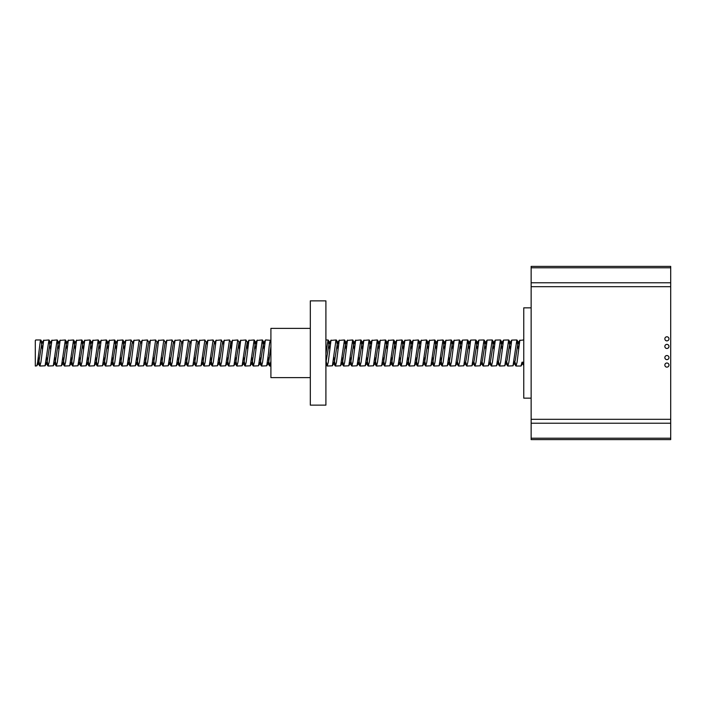 <?xml version="1.0" encoding="UTF-8"?>
<svg xmlns="http://www.w3.org/2000/svg" width="706" height="706" viewBox="0 0 706 706"><rect width="100%" height="100%" fill="white"/><g stroke="black" fill="none" stroke-linecap="round" stroke-linejoin="round"><path stroke-width="1.06" d="M664.849 365.073A2.056 2.056 0 0 0 666.905 367.129A2.056 2.056 0 0 0 668.953 365.073A2.056 2.056 0 0 0 666.905 363.016A2.056 2.056 0 0 0 664.849 365.073M664.849 357.58A2.056 2.056 0 0 0 666.905 359.636A2.056 2.056 0 0 0 668.953 357.58A2.056 2.056 0 0 0 666.905 355.533A2.056 2.056 0 0 0 664.849 357.58M664.849 338.836A2.056 2.056 0 0 0 666.905 340.883A2.056 2.056 0 0 0 668.953 338.836A2.056 2.056 0 0 0 666.905 336.78A2.056 2.056 0 0 0 664.849 338.836M664.849 346.434A2.056 2.056 0 0 0 666.905 348.482A2.056 2.056 0 0 0 668.953 346.434A2.056 2.056 0 0 0 666.905 344.378A2.056 2.056 0 0 0 664.849 346.434M39.898 366.035L45.078 365.796L48.926 339.965L43.666 340.416L40.93 362.213L39.898 366.035L38.256 357.033M48.105 366.035L53.285 365.796L57.133 339.965L51.873 340.416L49.138 362.213L48.105 366.035L46.464 357.033M56.312 366.035L61.493 365.796L65.34 339.965L60.089 340.416L57.354 362.213L56.312 366.035L54.68 357.033M64.52 366.035L69.7 365.796L73.548 339.965L68.297 340.416L65.561 362.213L64.52 366.035L62.887 357.033M72.727 366.035L77.907 365.796L81.764 339.965L76.504 340.416L73.768 362.213L72.727 366.035L71.094 357.033M80.943 366.035L86.123 365.796L89.971 339.965L84.711 340.416L81.975 362.213L80.943 366.035L79.301 357.033M89.15 366.035L94.33 365.796L98.178 339.965L92.927 340.416L90.191 362.213L89.15 366.035L87.518 357.033M97.357 366.035L102.538 365.796L106.385 339.965L101.134 340.416L98.399 362.213L97.357 366.035L95.725 357.033M105.565 366.035L110.745 365.796L114.593 339.965L109.342 340.416L106.606 362.213L105.565 366.035L103.932 357.033M113.781 366.035L118.961 365.796L122.809 339.965L117.549 340.416L114.813 362.213L113.781 366.035L112.139 357.033M121.988 366.035L127.168 365.796L131.016 339.965L125.765 340.416L123.02 362.213L121.988 366.035L120.355 357.033M130.195 366.035L135.375 365.796L139.223 339.965L133.972 340.416L131.237 362.213L130.195 366.035L128.563 357.033M138.402 366.035L143.583 365.796L147.43 339.965L142.18 340.416L139.444 362.213L138.402 366.035L136.77 357.033M146.619 366.035L151.799 365.796L155.647 339.965L150.387 340.416L147.651 362.213L146.619 366.035L144.977 357.033M154.826 366.035L160.006 365.796L163.854 339.965L158.594 340.416L155.858 362.213L154.826 366.035L153.193 357.033M163.033 366.035L168.213 365.796L172.061 339.965L166.81 340.416L164.074 362.213L163.033 366.035L161.4 357.033M171.24 366.035L176.421 365.796L180.268 339.965L175.017 340.416L172.282 362.213L171.24 366.035L169.608 357.033M179.448 366.035L184.637 365.796L188.484 339.965L183.225 340.416L180.489 362.213L179.448 366.035L177.815 357.033M187.664 366.035L192.844 365.796L196.692 339.965L191.432 340.416L188.696 362.213L187.664 366.035L186.022 357.033M195.871 366.035L201.051 365.796L204.899 339.965L199.648 340.416L196.912 362.213L195.871 366.035L194.238 357.033M204.078 366.035L209.258 365.796L213.106 339.965L207.855 340.416L205.119 362.213L204.078 366.035L202.445 357.033M212.285 366.035L217.466 365.796L221.313 339.965L216.062 340.416L213.327 362.213L212.285 366.035L210.653 357.033M220.501 366.035L225.682 365.796L229.529 339.965L224.27 340.416L221.534 362.213L220.501 366.035L218.86 357.033M228.709 366.035L233.889 365.796L237.737 339.965L232.486 340.416L229.75 362.213L228.709 366.035L227.076 357.033M236.916 366.035L242.096 365.796L245.944 339.965L240.693 340.416L237.957 362.213L236.916 366.035L235.283 357.033M245.123 366.035L250.303 365.796L254.151 339.965L248.9 340.416L246.165 362.213L245.123 366.035L243.491 357.033M253.339 366.035L258.52 365.796L262.367 339.965L257.108 340.416L254.372 362.213L253.339 366.035L251.698 357.033M270.91 340.345L265.65 339.965L265.324 340.416L262.579 362.213L261.547 366.035L259.914 357.033M261.547 366.035L266.727 365.796L268.545 353C269.321 343.593 270.107 339.383 270.91 340.363M270.91 361.304L269.56 365.893L268.121 357.033M40.71 339.965L35.785 339.965L35.3 340.566L35.3 366.035L36.862 365.796L37.647 362.213L40.383 340.416L40.966 340.204L42.36 348.967M48.926 339.965L50.576 348.967M57.133 339.965L58.783 348.967M65.34 339.965L66.991 348.967M73.548 339.965L75.198 348.967M81.764 339.965L83.414 348.967M89.971 339.965L91.621 348.967M98.178 339.965L99.828 348.967M106.385 339.965L108.036 348.967M114.593 339.965L116.243 348.967M122.809 339.965L124.459 348.967M131.016 339.965L132.834 343.019M139.223 339.965L141.05 343.019M147.43 339.965L149.257 343.019M155.647 339.965L157.464 343.019M163.854 339.965L165.672 343.019M172.061 339.965L173.888 343.019L173.323 342.895L175.159 340.107M180.268 339.965L182.095 343.019L181.53 342.895L183.366 340.107M188.484 339.965L190.302 343.019L189.746 342.895L191.573 340.107M196.692 339.965L198.907 344.149M204.899 339.965L207.114 344.149M213.106 339.965L215.33 344.149M221.313 339.965L223.537 344.149M229.529 339.965L231.745 344.149M230.527 343.513L231.18 348.967M237.737 339.965L239.952 344.149M238.743 343.513L239.387 348.967M245.944 339.965L248.159 344.149M246.95 343.513L247.594 348.967M254.151 339.965L255.801 348.967M262.367 339.965L264.018 348.967M310.313 377.631L270.91 377.631L270.91 328.369L310.313 328.369M310.313 405.129L310.313 300.871L325.907 300.871L325.907 405.129L310.313 405.129M531.141 307.851L523.755 307.851L523.755 398.149L531.141 398.149M336.25 339.965L330.99 340.416L328.255 362.213L327.222 366.035L332.402 365.796L335.915 340.416L336.506 340.204L337.9 348.967M327.222 366.035L325.907 360.007M335.429 366.035L340.61 365.796L344.457 339.965L339.207 340.416L336.471 362.213L335.429 366.035L333.797 357.033M343.637 366.035L348.817 365.796L352.665 339.965L347.414 340.416L344.678 362.213L343.637 366.035L342.004 357.033M351.844 366.035L357.024 365.796L360.872 339.965L355.621 340.416L352.885 362.213L351.844 366.035L350.211 357.033M360.06 366.035L365.24 365.796L369.088 339.965L363.828 340.416L361.093 362.213L360.06 366.035L358.419 357.033M368.267 366.035L373.448 365.796L377.295 339.965L372.044 340.416L369.3 362.213L368.267 366.035L366.635 357.033M376.474 366.035L381.655 365.796L385.502 339.965L380.252 340.416L377.516 362.213L376.474 366.035L374.842 357.033M384.682 366.035L389.862 365.796L393.71 339.965L388.459 340.416L385.723 362.213L384.682 366.035L383.049 357.033M392.898 366.035L398.078 365.796L401.926 339.965L396.666 340.416L393.93 362.213L392.898 366.035L391.256 357.033M401.105 366.035L406.285 365.796L410.133 339.965L404.873 340.416L402.138 362.213L401.105 366.035L399.464 357.033M409.312 366.035L414.493 365.796L418.34 339.965L413.089 340.416L410.354 362.213L409.312 366.035L407.68 357.033M417.52 366.035L422.7 365.796L426.548 339.965L421.297 340.416L418.561 362.213L417.52 366.035L415.887 357.033M425.727 366.035L430.907 365.796L434.764 339.965L429.504 340.416L426.768 362.213L425.727 366.035L424.094 357.033M433.943 366.035L439.123 365.796L442.971 339.965L437.711 340.416L434.975 362.213L433.943 366.035L432.301 357.033M442.15 366.035L447.33 365.796L451.178 339.965L445.927 340.416L443.191 362.213L442.15 366.035L440.518 357.033M450.357 366.035L455.538 365.796L459.385 339.965L454.135 340.416L451.399 362.213L450.357 366.035L448.725 357.033M458.565 366.035L463.745 365.796L467.593 339.965L462.483 340.107L459.606 362.213L458.565 366.035L457.497 361.851M466.781 366.035L471.961 365.796L475.809 339.965L470.69 340.107L467.813 362.213L466.781 366.035L465.713 361.851M474.988 366.035L480.168 365.796L484.016 339.965L478.897 340.107L476.02 362.213L474.988 366.035L473.92 361.851M483.195 366.035L488.375 365.796L492.223 339.965L487.114 340.107L484.237 362.213L483.195 366.035L482.127 361.851M491.402 366.035L496.583 365.796L500.43 339.965L495.321 340.107L492.444 362.213L491.402 366.035L490.335 361.851M499.619 366.035L504.799 365.796L508.647 339.965L503.528 340.107L500.651 362.213L499.619 366.035L498.551 361.851M507.826 366.035L513.006 365.796L516.854 339.965L511.735 340.107L508.858 362.213L507.826 366.035L506.758 361.851M523.755 339.965L519.81 340.416L517.074 362.213L516.033 366.035L514.965 361.851M516.033 366.035L520.957 366.035L521.999 362.213L523.755 362.213M523.755 365.046L523.225 362.213M325.907 353.988L328.043 339.965L329.693 348.967M344.457 339.965L346.108 348.967M352.665 339.965L354.315 348.967M360.872 339.965L362.522 348.967M369.088 339.965L370.738 348.967M377.295 339.965L378.945 348.967M385.502 339.965L387.153 348.967M393.71 339.965L395.36 348.967M401.926 339.965L403.576 348.967M410.133 339.965L411.783 348.967M418.34 339.965L419.991 348.967M426.548 339.965L428.198 348.967M434.764 339.965L436.414 348.967M442.971 339.965L444.621 348.967M451.178 339.965L452.828 348.967M459.385 339.965L461.036 348.967M467.593 339.965L469.243 348.967M475.809 339.965L477.459 348.967M484.016 339.965L485.666 348.967M492.223 339.965L493.873 348.967M500.43 339.965L502.081 348.967M508.647 339.965L510.297 348.967M516.854 339.965L518.504 348.967M670.7 439.609L670.7 266.391L531.141 266.391L531.141 439.609L670.7 439.609L531.141 439.609M523.755 368.364L523.755 363.864M37.612 362.487L38.433 362.981L39.148 360.263L41.883 343.072L43.807 340.107M45.819 362.487L46.64 362.981L47.355 360.263L50.091 343.072L52.015 340.107M54.027 362.487L54.847 362.981L55.562 360.263L58.298 343.072L60.231 340.107M62.243 362.487L63.055 362.981L63.769 360.263L66.505 343.072L68.438 340.107M70.45 362.487L71.271 362.981L71.977 360.263L74.721 343.072L76.645 340.107M78.657 362.487L79.478 362.981L80.193 360.263L82.929 343.072L84.852 340.107M86.864 362.487L87.685 362.981L88.4 360.263L91.136 343.072L93.06 340.107M95.081 362.487L95.892 362.981L96.607 360.263L99.343 343.072L101.276 340.107M103.288 362.487L104.109 362.981L104.815 360.263L107.55 343.072L109.483 340.107M111.495 362.487L112.316 362.981L113.031 360.263L115.766 343.072L117.69 340.107M119.702 362.487L120.523 362.981L121.238 360.263L123.974 343.072L125.897 340.107M127.91 362.487L128.73 362.981L129.445 360.263L132.181 343.072L134.114 340.107M136.126 362.487L136.938 362.981L137.652 360.263L140.388 343.072L142.321 340.107M144.333 362.487L145.154 362.981L145.868 360.263L148.604 343.072L150.528 340.107M152.54 362.487L153.361 362.981L154.076 360.263L156.811 343.072L158.735 340.107M160.747 362.487L161.568 362.981L162.283 360.263L165.019 343.072L166.951 340.107M168.963 362.487L169.775 362.981L170.49 360.263L173.323 342.895M177.171 362.487L177.991 362.981L178.697 360.263L181.53 342.895M185.378 362.487L186.199 362.981L186.913 360.263L189.746 342.895M193.585 362.487L194.406 362.981L195.121 360.263L197.856 343.072L198.51 343.019M201.801 362.487L202.613 362.981L203.328 360.263L206.064 343.072L206.717 343.019M210.009 362.487L210.829 362.981L211.535 360.263L214.271 343.072L214.933 343.019M218.216 362.487L219.036 362.981L219.751 360.263L222.487 343.072L223.14 343.019M226.423 362.487L227.244 362.981L227.959 360.263L230.694 343.072L231.347 343.019M234.63 362.487L235.451 362.981L236.166 360.263L238.902 343.072L239.555 343.019M242.846 362.487L243.658 362.981L244.373 360.263L247.109 343.072L247.771 343.019M251.054 362.487L251.874 362.981L252.589 360.263L255.325 343.072L255.978 343.019L256.375 344.149M259.261 362.487L260.082 362.981L260.796 360.263L263.532 343.072L264.185 343.019L264.582 344.149M267.468 362.487L268.289 362.981L269.004 360.263L270.91 346.567M325.907 362.646L329.208 343.072L329.861 343.019L330.258 344.149M333.144 362.487L333.964 362.981L334.679 360.263L337.415 343.072L338.068 343.019L338.465 344.149M341.36 362.487L342.172 362.981L342.887 360.263L345.622 343.072L346.275 343.019L346.672 344.149M349.567 362.487L350.388 362.981L351.094 360.263L353.83 343.072L354.491 343.019L354.889 344.149M357.774 362.487L358.595 362.981L359.31 360.263L362.046 343.072L362.699 343.019L363.096 344.149M365.982 362.487L366.802 362.981L367.517 360.263L370.253 343.072L370.906 343.019L371.303 344.149M374.189 362.487L375.01 362.981L375.724 360.263L378.46 343.072L379.113 343.019L379.51 344.149M382.405 362.487L383.217 362.981L383.932 360.263L386.667 343.072L387.329 343.019L387.718 344.149M390.612 362.487L391.433 362.981L392.148 360.263L394.883 343.072L395.536 343.019L395.934 344.149M398.819 362.487L399.64 362.981L400.355 360.263L403.091 343.072L403.744 343.019L404.141 344.149M407.027 362.487L407.847 362.981L408.562 360.263L411.298 343.072L411.951 343.019L412.348 344.149M415.243 362.487L416.055 362.981L416.769 360.263L419.505 343.072L420.158 343.019L420.555 344.149M423.45 362.487L424.271 362.981L424.977 360.263L427.721 343.072L428.374 343.019L428.771 344.149M431.657 362.487L432.478 362.981L433.193 360.263L435.929 343.072L436.582 343.019L436.979 344.149M439.864 362.487L440.685 362.981L441.4 360.263L444.136 343.072L444.789 343.019L445.186 344.149M448.081 362.487L448.892 362.981L449.607 360.263L452.343 343.072L452.996 343.019L453.393 344.149M456.288 362.487L457.109 362.981L457.815 360.263L460.55 343.072L461.212 343.019L461.609 344.149M464.495 362.487L465.316 362.981L466.031 360.263L468.766 343.072L469.419 343.019L469.817 344.149M472.702 362.487L473.523 362.981L474.238 360.263L476.974 343.072L477.627 343.019L478.024 344.149M483.01 365.893L481.174 363.105L481.73 362.981L482.445 360.263L485.181 343.072L485.834 343.019L486.231 344.149M491.217 365.893L489.382 363.105L489.938 362.981L490.652 360.263L493.388 343.072L494.05 343.019L494.438 344.149M496.583 365.796L498.868 360.263L501.604 343.072L502.257 343.019L502.654 344.149M504.799 365.796L507.076 360.263L509.811 343.072L510.464 343.019L510.862 344.149M513.006 365.796L515.283 360.263L518.019 343.072L518.672 343.019L519.069 344.149M523.755 365.434L522.219 363.105L523.075 362.213M670.7 419.311L531.141 419.311M670.7 286.689L531.141 286.689M670.7 267.795L531.141 267.795M670.7 282.771L531.141 282.771M670.7 423.229L531.141 423.229M670.7 438.205L531.141 438.205M269.754 366.035L270.91 366.035M325.907 339.965L328.043 339.965M37.868 363.105L39.704 365.893M46.084 363.105L47.911 365.893M54.291 363.105L56.118 365.893M62.499 363.105L64.334 365.893M70.706 363.105L72.541 365.893M78.913 363.105L80.749 365.893M87.129 363.105L88.956 365.893M95.336 363.105L97.172 365.893M103.544 363.105L105.379 365.893M111.751 363.105L113.587 365.893M119.967 363.105L121.794 365.893M128.174 363.105L130.01 365.893M136.382 363.105L138.217 365.893M144.589 363.105L146.424 365.893M152.805 363.105L154.632 365.893M161.012 363.105L162.839 365.893M169.219 363.105L171.055 365.893M177.427 363.105L179.262 365.893M185.634 363.105L187.469 365.893M193.85 363.105L195.677 365.893M197.954 342.895L199.78 340.107M202.057 363.105L203.893 365.893M206.161 342.895L207.996 340.107M210.264 363.105L212.1 365.893M214.368 342.895L216.204 340.107M218.472 363.105L220.307 365.893M222.584 342.895L224.411 340.107M226.688 363.105L228.515 365.893M230.791 342.895L232.618 340.107M234.895 363.105L236.731 365.893M238.999 342.895L240.834 340.107M243.102 363.105L244.938 365.893M247.206 342.895L249.041 340.107M251.31 363.105L253.145 365.893M255.413 342.895L257.249 340.107M259.526 363.105L261.352 365.893M263.629 342.895L265.456 340.107M267.733 363.105L269.56 365.893M325.907 364.19L327.028 365.893M329.305 342.895L331.132 340.107M333.409 363.105L335.235 365.893M337.512 342.895L339.339 340.107M341.616 363.105L343.451 365.893M345.719 342.895L347.555 340.107M349.823 363.105L351.659 365.893M353.927 342.895L355.762 340.107M358.03 363.105L359.866 365.893M362.134 342.895L363.969 340.107M366.246 363.105L368.073 365.893M370.35 342.895L372.177 340.107M374.454 363.105L376.28 365.893M378.557 342.895L380.393 340.107M382.661 363.105L384.496 365.893M386.764 342.895L388.6 340.107M390.868 363.105L392.704 365.893M394.972 342.895L396.807 340.107M399.084 363.105L400.911 365.893M403.188 342.895L405.015 340.107M407.291 363.105L409.118 365.893M411.395 342.895L413.231 340.107M415.499 363.105L417.334 365.893M419.602 342.895L421.438 340.107M423.706 363.105L425.541 365.893M427.81 342.895L429.645 340.107M431.913 363.105L433.749 365.893M436.026 342.895L437.852 340.107M440.129 363.105L441.956 365.893M444.233 342.895L446.06 340.107M448.336 363.105L450.172 365.893M452.44 342.895L454.276 340.107M456.544 363.105L458.379 365.893M460.647 342.895L462.483 340.107M464.751 363.105L466.587 365.893M468.855 342.895L470.69 340.107M472.967 363.105L474.794 365.893M477.071 342.895L478.897 340.107M485.278 342.895L487.114 340.107M493.485 342.895L495.321 340.107M497.589 363.105L499.424 365.893M501.692 342.895L503.528 340.107M505.805 363.105L507.632 365.893M509.908 342.895L511.735 340.107M514.012 363.105L515.839 365.893M518.116 342.895L519.951 340.107M35.3 340.566L35.6 340.107M266.727 365.796L268.289 362.981M262.623 340.204L264.185 343.019M258.52 365.796L260.082 362.981M254.407 340.204L255.978 343.019M250.303 365.796L251.874 362.981M242.096 365.796L243.658 362.981M233.889 365.796L235.451 362.981M225.682 365.796L227.244 362.981M217.466 365.796L219.036 362.981M209.258 365.796L210.829 362.981M201.051 365.796L202.613 362.981M192.844 365.796L194.406 362.981M184.637 365.796L186.199 362.981M176.421 365.796L177.991 362.981M168.213 365.796L169.775 362.981M160.006 365.796L161.568 362.981M151.799 365.796L153.361 362.981M143.583 365.796L145.154 362.981M135.375 365.796L136.938 362.981M127.168 365.796L128.73 362.981M123.065 340.204L124.627 343.019M118.961 365.796L120.523 362.981M114.857 340.204L116.419 343.019M110.745 365.796L112.316 362.981M106.641 340.204L108.212 343.019M102.538 365.796L104.109 362.981M98.434 340.204L99.996 343.019M94.33 365.796L95.892 362.981M90.227 340.204L91.789 343.019M86.123 365.796L87.685 362.981M82.02 340.204L83.582 343.019M77.907 365.796L79.478 362.981M73.803 340.204L75.374 343.019M69.7 365.796L71.271 362.981M65.596 340.204L67.158 343.019M61.493 365.796L63.055 362.981M57.389 340.204L58.951 343.019M53.285 365.796L54.847 362.981M49.182 340.204L50.744 343.019M45.078 365.796L46.64 362.981M40.966 340.204L42.536 343.019M36.862 365.796L38.433 362.981M329.861 343.019L328.299 340.204M333.964 362.981L332.402 365.796M338.068 343.019L336.506 340.204M342.172 362.981L340.61 365.796M346.275 343.019L344.713 340.204M350.388 362.981L348.817 365.796M354.491 343.019L352.921 340.204M358.595 362.981L357.024 365.796M362.699 343.019L361.137 340.204M366.802 362.981L365.24 365.796M370.906 343.019L369.344 340.204M375.01 362.981L373.448 365.796M379.113 343.019L377.551 340.204M383.217 362.981L381.655 365.796M387.329 343.019L385.758 340.204M391.433 362.981L389.862 365.796M395.536 343.019L393.966 340.204M399.64 362.981L398.078 365.796M403.744 343.019L402.182 340.204M407.847 362.981L406.285 365.796M411.951 343.019L410.389 340.204M416.055 362.981L414.493 365.796M420.158 343.019L418.596 340.204M424.271 362.981L422.7 365.796M428.374 343.019L426.803 340.204M432.478 362.981L430.907 365.796M436.582 343.019L435.02 340.204M440.685 362.981L439.123 365.796M444.789 343.019L443.227 340.204M448.892 362.981L447.33 365.796M452.996 343.019L451.434 340.204M457.109 362.981L455.538 365.796M461.212 343.019L459.641 340.204M465.316 362.981L463.745 365.796M469.419 343.019L467.857 340.204M473.523 362.981L471.961 365.796M477.627 343.019L476.065 340.204M481.73 362.981L480.168 365.796M485.834 343.019L484.272 340.204M489.938 362.981L488.375 365.796M494.05 343.019L492.479 340.204M502.257 343.019L500.686 340.204M510.464 343.019L508.902 340.204M518.672 343.019L517.11 340.204M522.775 362.981L521.213 365.796"/></g></svg>
